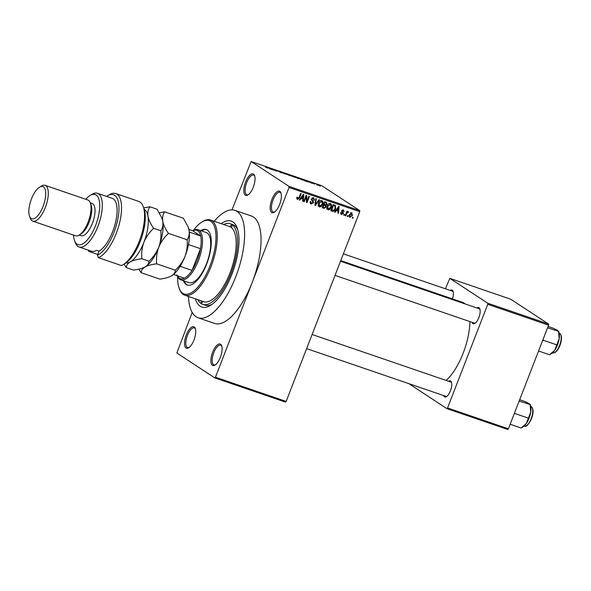 <?xml version="1.0" encoding="UTF-8"?>
<svg xmlns="http://www.w3.org/2000/svg" width="591" height="591" viewBox="0 0 591 591"><rect width="100%" height="100%" fill="white"/><g stroke="black" fill="none" stroke-linecap="round" stroke-linejoin="round"><path stroke-width="0.89" d="M194.225 326.941A11.355 4.492 108.9 0 1 195.289 328.419A11.355 4.492 108.9 0 1 194.387 338.939A11.355 4.492 108.9 0 1 188.647 347.804A11.355 4.492 108.9 0 1 186.047 348.025A11.355 4.492 108.9 0 1 186.283 334.957A11.355 4.492 108.9 0 1 194.225 326.941M195.466 328.98A10.409 4.115 -71.1 0 0 194.705 328.101A10.409 4.115 -71.1 0 0 194.336 327.916A10.409 4.115 -71.1 0 0 187.244 335.939A10.409 4.115 -71.1 0 0 187.214 347.427A10.409 4.115 -71.1 0 0 187.583 347.611A10.409 4.115 -71.1 0 0 189.135 347.471M253.509 174.101A11.355 4.492 108.9 0 1 254.573 175.571A11.355 4.492 108.9 0 1 253.672 186.099A11.355 4.492 108.9 0 1 247.932 194.964A11.355 4.492 108.9 0 1 245.331 195.178A11.355 4.492 108.9 0 1 245.568 182.109A11.355 4.492 108.9 0 1 253.509 174.101M254.751 176.14A10.409 4.115 -71.1 0 0 253.99 175.261A10.409 4.115 -71.1 0 0 253.62 175.076A10.409 4.115 -71.1 0 0 246.528 183.092A10.409 4.115 -71.1 0 0 246.499 194.587A10.409 4.115 -71.1 0 0 246.868 194.771A10.409 4.115 -71.1 0 0 248.419 194.624M279.861 191.373A11.355 4.492 108.9 0 1 280.924 192.851A11.355 4.492 108.9 0 1 280.023 203.37A11.355 4.492 108.9 0 1 274.283 212.235A11.355 4.492 108.9 0 1 271.683 212.457A11.355 4.492 108.9 0 1 271.919 199.389A11.355 4.492 108.9 0 1 279.861 191.373M281.102 193.412A10.409 4.115 -71.1 0 0 280.341 192.533A10.409 4.115 -71.1 0 0 279.971 192.348A10.409 4.115 -71.1 0 0 272.879 200.371A10.409 4.115 -71.1 0 0 272.85 211.859A10.409 4.115 -71.1 0 0 273.219 212.043A10.409 4.115 -71.1 0 0 274.771 211.903M220.576 344.221A11.355 4.492 108.9 0 1 221.64 345.691A11.355 4.492 108.9 0 1 220.739 356.218A11.355 4.492 108.9 0 1 214.998 365.083A11.355 4.492 108.9 0 1 212.398 365.304A11.355 4.492 108.9 0 1 212.634 352.229A11.355 4.492 108.9 0 1 220.576 344.221M221.817 346.26A10.409 4.115 -71.1 0 0 221.056 345.38A10.409 4.115 -71.1 0 0 220.687 345.196A10.409 4.115 -71.1 0 0 213.595 353.211A10.409 4.115 -71.1 0 0 213.565 364.706A10.409 4.115 -71.1 0 0 213.935 364.891A10.409 4.115 -71.1 0 0 215.486 364.743M448.554 381.254A8.518 3.369 108.9 0 1 450.623 381.01A8.518 3.369 108.9 0 1 451.421 382.111A8.518 3.369 108.9 0 1 450.748 390.008A8.518 3.369 108.9 0 1 446.441 396.657A8.518 3.369 108.9 0 1 444.491 396.82A8.518 3.369 108.9 0 1 443.649 395.578M445.658 396.221A7.572 2.992 -71.1 0 0 445.932 396.354A7.572 2.992 -71.1 0 0 446.936 396.302M451.598 382.695A7.572 2.992 -71.1 0 0 451.11 382.17A7.572 2.992 -71.1 0 0 450.837 382.037L312.107 334.506M450.172 290.425A8.518 3.369 108.9 0 1 452.241 290.181A8.518 3.369 108.9 0 1 453.038 291.282A8.518 3.369 108.9 0 1 452.455 298.891M453.216 291.865A7.572 2.992 -71.1 0 0 452.721 291.341A7.572 2.992 -71.1 0 0 452.447 291.2L343.393 253.842M476.967 307.992A8.518 3.369 108.9 0 1 479.042 307.748A8.518 3.369 108.9 0 1 479.84 308.849A8.518 3.369 108.9 0 1 479.161 316.746A8.518 3.369 108.9 0 1 474.854 323.395A8.518 3.369 108.9 0 1 472.911 323.558A8.518 3.369 108.9 0 1 472.061 322.317M474.071 322.959A7.572 2.992 -71.1 0 0 474.344 323.1A7.572 2.992 -71.1 0 0 475.349 323.041M480.01 309.433A7.572 2.992 -71.1 0 0 479.523 308.908A7.572 2.992 -71.1 0 0 479.249 308.775L340.519 261.244M221.167 223.649A45.418 17.959 108.9 0 1 232.869 221.906A45.418 17.959 108.9 0 1 237.117 227.794A45.418 17.959 108.9 0 1 233.504 269.888A45.418 17.959 108.9 0 1 210.544 305.355A45.418 17.959 108.9 0 1 200.157 306.234A45.418 17.959 108.9 0 1 195.407 298.847M197.911 299.703A42.582 16.836 -71.1 0 0 201.176 303.597A42.582 16.836 -71.1 0 0 202.713 304.35L205.18 305.192A42.582 16.836 -71.1 0 0 211.999 304.38M237.663 229.456A42.582 16.836 -71.1 0 0 234.309 225.385A42.582 16.836 -71.1 0 0 232.78 224.632L230.313 223.782A42.582 16.836 -71.1 0 0 223.671 224.514M188.463 296.468A56.773 22.451 -71.1 0 0 196.072 316.769A56.773 22.451 -71.1 0 0 198.111 317.773A56.773 22.451 -71.1 0 0 236.799 274.039A56.773 22.451 -71.1 0 0 236.954 211.364A56.773 22.451 -71.1 0 0 234.915 210.359A56.773 22.451 -71.1 0 0 214.223 221.278M215.442 377.213L286.147 401.437L285.483 402.102L214.777 377.878L215.442 377.213L252.239 282.343A56.773 22.451 -71.1 0 0 253.399 216.993A56.773 22.451 -71.1 0 0 251.352 215.988L234.915 210.359M465.095 303.929A43.527 17.213 -71.1 0 0 464.038 303.094A43.527 17.213 -71.1 0 0 462.472 302.319L340.763 260.624M214.777 377.878L176.857 353.019L192.186 312.462M231.982 209.864L251.131 161.52L289.051 186.387L359.764 210.61L359.742 211.696L289.036 187.473L289.051 186.387M349.525 217.082L350.027 217.414L349.473 214.599L351.822 212.782L352.406 215.552L349.754 217.281M345.765 215.863L345.24 215.685L346.976 211.209L347.493 211.393L347.22 212.103L348.151 211.526L348.557 211.933L348.158 212.524L347.116 212.664L345.765 215.863L345.292 215.552M348.151 211.526L348.557 211.933L347.914 211.519M348.158 212.524L347.316 211.992M341.059 214.164L341.628 214.54L340.911 212.664L341.465 212.76L341.908 213.912L342.883 213.462L341.724 210.765L343.401 209.901L344.117 211.593L343.172 210.544L342.285 210.854L343.452 213.528L341.295 214.378M340.416 212.967L341.908 213.912M332.349 211.268L330.812 210.743L333.198 204.589L335.452 205.491L335.533 208.837C334.994 210.632 333.93 211.445 332.349 211.268L330.953 210.389M334.669 205.099L335.149 205.299M326.232 202.203L327.067 204.242L326.003 205.343L326.129 207.094L323.838 208.35L322.221 207.796L324.599 201.649L326.683 202.418M315.439 205.476L314.929 205.299L315.764 198.62L316.303 198.805L315.431 204.656L318.926 199.699L319.472 199.891L315.439 205.476L314.951 205.151M304.276 201.649L303.759 201.472L306.138 195.325L306.699 195.518L306.995 201.199L308.908 196.271L309.433 196.448L307.047 202.602L306.485 202.41L306.19 196.729L304.276 201.649L303.804 201.339M296.955 198.739L297.221 197.15L297.775 197.254L297.908 198.746L298.654 198.473L300.686 193.456L301.211 193.634L299.593 197.808L297.605 199.455L297.14 199.152M296.512 197.852L297.908 198.746M286.147 401.437L359.742 211.696M198.111 317.773L214.555 323.41A56.773 22.451 -71.1 0 0 252.239 282.343L289.036 187.473M299.896 200.15L299.349 199.965L303.323 194.358L303.87 194.55L303.161 201.265L302.614 201.08L302.873 199.086L301.063 198.465L299.896 200.15L299.43 199.847M310.452 203.622L311.213 204.117L310.282 201.45L310.836 201.546L311.538 203.415L313.008 202.728L311.42 198.953L313.562 197.778L314.427 200.15L313.873 200.054L313.304 198.502L311.937 199.152L311.863 199.832L313.311 201.154L313.533 202.89L310.785 203.91M309.965 202.432L311.538 203.415M313.562 197.778L313.954 197.963M312.307 197.793L313.592 198.642L312.329 197.859M321.873 200.622C323.151 201.516 323.41 202.802 322.664 204.471L321.282 206.503L319.421 206.931L318.29 205.454L318.593 203.164C319.155 201.383 320.248 200.534 321.873 200.622L322.235 200.8M330.465 203.57C331.743 204.464 332.009 205.742 331.255 207.419L329.881 209.45L328.02 209.871L326.889 208.394L327.192 206.111C327.754 204.323 328.847 203.481 330.465 203.57L330.834 203.747M335.171 212.235L334.624 212.051L338.599 206.444L339.153 206.636L338.436 213.351L337.889 213.166L338.148 211.172L336.338 210.551L335.171 212.235L334.705 211.933M344.265 215.353L343.748 215.168L344.088 214.297L344.605 214.474L344.265 215.353L343.792 215.043M347.855 216.579L347.331 216.402L347.671 215.523L348.195 215.7L347.855 216.579L347.382 216.269M352.79 218.271L352.266 218.094L352.605 217.215L353.13 217.392L352.79 218.271L352.317 217.961M317.234 184.976L316.717 184.791L317.204 185.064M314.619 183.912L313.304 183.217L315.01 183.816L314.567 184.045M313.651 183.742L313.127 183.565L313.614 183.831M312.078 183.284L308.96 181.865L312.255 183.291M311.169 183.003L311.642 183.018M308.96 181.865L309.647 182.028M309.928 182.124L309.418 182.102M304.661 180.558L304.217 179.908L308.14 181.962L304.587 180.743M294.636 176.99C293.89 176.532 294.163 176.502 295.478 176.908L298.935 178.704L294.252 176.643M298.529 178.652L298.935 178.704M286.044 174.042C285.29 173.584 285.571 173.562 286.879 173.961L290.336 175.763L285.66 173.695M289.937 175.704L290.336 175.763M267.368 167.999L265.536 167.15L267.524 167.918L265.751 166.736L267.723 168.117M267.102 167.903L267.487 168.036M251.131 161.52L321.844 185.744L359.764 210.61M269.378 168.465L268.942 167.822L272.865 169.868L269.304 168.657M272.185 169.078L273.98 170.252L271.21 168.605L275.775 170.733L274.497 169.728L276.751 171.205L272.133 169.203M281.9 172.934L277.704 171.013L282.099 172.934M280.732 172.579L281.434 172.616M278.856 171.294L278.198 171.279M284.537 173.17L285.143 174.079L280.836 171.9L284.596 173.806L283.99 172.978L284.537 173.17L284.389 173.547M294.414 177.226L289.671 174.929L294.65 177.234M302.777 180.107L302.895 179.804C303.671 180.27 303.39 180.292 302.053 179.871L298.27 177.869L303.279 180.159M320.3 186.121L318.098 184.85L320.388 185.892L319.79 185.958M317.485 184.902L318.069 184.917M508.386 428.807L507.728 429.48L446.885 408.632L447.55 407.967L508.386 428.807L548.596 325.153L487.752 304.313L487.767 303.227L548.611 324.067L548.596 325.153M447.55 407.967L487.752 304.313M487.767 303.227L449.847 278.361L510.69 299.209L548.611 324.067M445.407 288.792L449.847 278.361M408.965 383.692L446.885 408.632M446.153 380.427A43.527 17.213 -71.1 0 0 469.904 321.578M270.722 168.93L268.809 168.228L268.942 167.822M268.979 168.465L269.127 168.095L270.744 168.856M287.145 174.138L289.524 175.224L286.532 174.33M288.888 175.372L289.524 175.224M290.454 175.276L292.818 176.192L290.41 175.409M291.393 175.889L293.956 176.894L291.341 176.022M295.744 177.078L298.115 178.172L295.123 177.278M297.487 178.312L298.115 178.172M299.053 178.223L302.703 179.915L299.002 178.356M304.077 180.292L304.217 179.908M304.402 180.181L306.027 180.942L304.217 179.982L304.262 180.558M318.32 184.998L319.879 185.722L317.973 185.19M297.399 198.436L296.941 198.657M302.127 198.022L302.067 198.561M302.629 200.925L303.161 201.265M300.767 197.963L302.873 199.086M300.612 198.177L301.063 198.465M302.695 196.19L301.513 197.808L302.969 198.31L303.39 195.104L302.695 196.19L302.237 195.887M301.078 197.52L301.513 197.808M302.984 194.838L303.39 195.104M306.397 200.814L306.995 201.199M306.47 202.225L307.047 202.602M305.717 196.419L306.19 196.729M313.171 197.69L313.319 198.458M313.932 199.832L314.427 200.15M311.464 198.842L311.937 199.152M311.287 199.463L311.863 199.832M311.243 199.684L313.311 201.154M312.026 200.312L312.41 201.309M313.06 202.58L313.533 202.89M311.198 203.245L310.282 203.363M315.04 204.405L315.431 204.656M321.482 200.534L321.74 201.398M322.184 204.161L322.664 204.471M320.714 206.126L321.282 206.503M319.997 205.661L318.135 206.089M320.566 200.622L321.851 201.465L319.118 203.356L319.694 206.207L322.147 204.272L322.464 202.809L320.595 200.689M318.645 203.045L319.118 203.356M318.143 205.24L319.694 206.207M323.794 207.522L322.354 207.441M325.811 202.063L325.914 202.839M326.579 203.925L327.067 204.242M324.991 204.678L326.003 205.343M324.814 204.619L325.028 205.454M325.656 206.776L326.129 207.094M323.602 204.612L325.368 205.675L323.469 204.567M324.474 202.019L325.759 202.861L324.851 202.543L324.134 204.383L325.685 204.848L326.505 204.168L325.759 202.861L326.321 203.105L324.474 202.019M324.378 202.233L324.851 202.543M323.661 204.072L324.134 204.383M323.853 205.099L323.018 207.256L324.703 207.744L325.604 206.916L324.887 205.454L323.38 204.789M322.546 206.946L323.018 207.256M330.074 203.481L330.339 204.338M330.783 207.109L331.255 207.419M329.305 209.074L329.881 209.45M328.596 208.608L326.734 209.029M329.157 203.57L330.443 204.412L327.71 206.296L328.293 209.155L330.738 207.219L331.056 205.757L329.194 203.629M327.237 205.993L327.71 206.296M326.742 208.18L328.293 209.155M334.454 205.025L334.669 205.897M335.06 208.527L335.533 208.837M332.334 210.448L331.063 210.426M333.08 204.966L334.366 205.808L333.442 205.491L331.617 210.204L334.218 210.078L335.016 208.653L335.067 206.185L334.366 205.808L335.067 206.185M332.969 205.18L333.442 205.491M331.145 209.894L331.617 210.204M337.409 210.108L337.35 210.647M337.912 213.011L338.436 213.351M336.043 210.049L338.148 211.172M335.895 210.263L336.338 210.551M337.978 208.276L336.796 209.894L338.251 210.396L338.665 207.19L337.978 208.276L337.52 207.973M336.353 209.606L336.796 209.894M338.259 206.924L338.665 207.19M342.891 209.812L342.913 210.337M343.607 211.26L344.117 211.593M341.827 210.551L342.285 210.854M341.687 210.876L342.307 211.282M341.524 210.898L342.167 212.686M342.943 213.188L343.452 213.528M341.413 213.617L340.859 213.779M346.747 211.792L347.22 212.103M346.555 212.295L347.116 212.664M346.186 213.233L346.658 213.543M351.305 212.716L351.409 213.292M351.926 215.242L352.406 215.552M349.791 216.483L349.266 216.638M350.441 212.649L351.726 213.499L349.998 214.777L350.293 216.779L351.859 215.42L351.564 213.417L350.751 212.886M349.525 214.467L349.998 214.777M348.845 215.863L350.293 216.779M184.724 295.182L203.629 301.661A39.745 15.713 -71.1 0 0 230.305 272.141A39.745 15.713 -71.1 0 0 231.591 227.757A2.364 0.938 -71.1 0 0 231.502 225.415A2.364 0.938 -71.1 0 0 231.421 225.378A2.364 0.938 -71.1 0 0 230.002 226.715A39.745 15.713 -71.1 0 0 229.389 226.471L210.485 219.992A39.745 15.713 108.9 0 1 211.91 220.694A39.745 15.713 108.9 0 1 211.8 264.569A39.745 15.713 108.9 0 1 184.724 295.182A39.745 15.713 108.9 0 1 183.291 294.481A39.745 15.713 108.9 0 1 179.575 289.331L179.184 288.29A38.792 15.344 -71.1 0 0 182.811 293.321A38.792 15.344 -71.1 0 0 209.953 265.943A38.792 15.344 -71.1 0 0 210.751 221.293A38.792 15.344 -71.1 0 0 201.878 222.039A38.792 15.344 -71.1 0 0 193.383 230.387M201.302 300.863A2.364 0.938 -71.1 0 0 201.524 302.718A2.364 0.938 -71.1 0 0 201.605 302.762A2.364 0.938 -71.1 0 0 203.001 301.447M183.483 280.755A29.336 11.598 -71.1 0 0 186.217 284.537A29.336 11.598 -71.1 0 0 187.273 285.054A29.336 11.598 -71.1 0 0 207.264 262.456A29.336 11.598 -71.1 0 0 207.345 230.076A29.336 11.598 -71.1 0 0 206.289 229.559A29.336 11.598 -71.1 0 0 200.659 230.63M206.687 229.714A29.336 11.598 -71.1 0 0 201.479 230.911M184.303 281.043A29.336 11.598 -71.1 0 0 187.037 284.818A29.336 11.598 -71.1 0 0 187.687 285.18M231.591 227.757A39.745 15.713 -71.1 0 0 230.822 227.173A39.745 15.713 -71.1 0 0 230.002 226.715M202.713 304.35A42.582 16.836 -71.1 0 0 231.724 271.542A42.582 16.836 -71.1 0 0 231.842 224.536A42.582 16.836 -71.1 0 0 230.313 223.782M192.703 230.785L192.865 230.689A26.492 10.475 108.9 0 1 197.963 229.707L206.185 232.522A26.492 10.475 108.9 0 1 207.138 232.994A26.492 10.475 108.9 0 1 207.072 262.241A26.492 10.475 108.9 0 1 189.017 282.653A26.492 10.475 108.9 0 1 188.064 282.18M201.878 222.039L202.824 221.462A39.745 15.713 108.9 0 1 210.485 219.992M177.588 276.485A38.792 15.344 -71.1 0 0 179.184 288.29M176.968 274.896A25.546 10.106 -71.1 0 0 184.355 278.176A25.546 10.106 -71.1 0 0 192.053 270.412A25.546 10.106 -71.1 0 0 197.231 260.18A25.546 10.106 -71.1 0 0 200.482 248.678A25.546 10.106 -71.1 0 0 200.711 236.016A25.546 10.106 -71.1 0 0 192.762 230.8L188.913 229.485M197.963 229.707A26.492 10.475 108.9 0 1 198.377 260.668A26.492 10.475 108.9 0 1 180.794 279.839A26.492 10.475 108.9 0 1 177.359 275.931L177.3 275.761M180.144 266.327L192.053 270.412L200.482 248.678L188.463 244.563M189.312 232.108L200.711 236.016L192.762 230.8M184.355 278.176L173.503 274.46M514.096 414.084L514.975 413.545L514.709 412.503M519.674 399.715L525.214 401.614L529.344 403.801L530.112 404.828L530.77 412.001L526.271 423.599L521.122 428.017L510.151 424.257M519.149 401.075L530.186 404.562L530.511 405.419A12.485 4.942 -71.1 0 1 530.77 412.001A12.485 4.942 -71.1 0 1 526.271 423.599A12.485 4.942 -71.1 0 1 523.205 426.746L521.122 428.017M514.975 413.545L528.066 418.029M549.534 354.755L551.617 353.484A12.485 4.942 108.9 0 0 554.683 350.337A12.485 4.942 -71.1 0 0 557.505 344.915A12.485 4.942 -71.1 0 0 559.182 338.739L554.683 350.337L549.534 354.755L538.571 350.995M542.516 340.83L543.395 340.283L556.478 344.767M543.395 340.283L543.129 339.241M548.086 326.461L553.627 328.36L557.756 330.539L558.525 331.566L559.182 338.739A12.485 4.942 -71.1 0 0 558.923 332.157L558.598 331.3L547.562 327.813M143.17 206.444L143.953 208.512A32.173 12.721 108.9 0 1 141.397 238.336A32.173 12.721 108.9 0 1 125.129 263.453L123.238 264.613A34.064 13.467 -71.1 0 0 140.459 238.01A34.064 13.467 -71.1 0 0 143.17 206.444A34.064 13.467 -71.1 0 0 139.978 202.026A34.064 13.467 -71.1 0 0 138.759 201.42L115.733 193.53A34.064 13.467 108.9 0 1 119.072 224.787A34.064 13.467 108.9 0 1 98.365 257.669L121.384 265.551A34.064 13.467 -71.1 0 0 123.238 264.613M73.535 235.092A26.492 10.475 -71.1 0 0 74.592 240.722A26.492 10.475 -71.1 0 0 77.066 244.157A26.492 10.475 -71.1 0 0 95.602 225.459A26.492 10.475 -71.1 0 0 96.148 194.964A26.492 10.475 -71.1 0 0 90.091 195.481A26.492 10.475 -71.1 0 0 85.806 199.285M90.091 195.481L91.982 194.321A28.39 11.229 108.9 0 1 97.449 193.272A28.39 11.229 108.9 0 1 98.475 193.774A28.39 11.229 108.9 0 1 98.394 225.112A28.39 11.229 108.9 0 1 79.054 246.979A28.39 11.229 108.9 0 1 78.027 246.477A28.39 11.229 108.9 0 1 75.375 242.798L74.592 240.722M32.786 221.13L75.537 235.772A18.927 7.484 -71.1 0 0 79.187 235.078A18.927 7.484 -71.1 0 0 88.753 220.295A18.927 7.484 -71.1 0 0 90.26 202.757A18.927 7.484 -71.1 0 0 88.487 200.305A18.927 7.484 -71.1 0 0 87.808 199.972L45.056 185.323A18.927 7.484 108.9 0 1 45.736 185.655A18.927 7.484 108.9 0 1 45.684 206.547A18.927 7.484 108.9 0 1 32.786 221.13A18.927 7.484 108.9 0 1 32.106 220.79A18.927 7.484 108.9 0 1 30.333 218.338L29.55 216.262A17.036 6.737 -71.1 0 0 31.146 218.471A17.036 6.737 -71.1 0 0 43.062 206.451A17.036 6.737 -71.1 0 0 43.409 186.852A17.036 6.737 -71.1 0 0 39.516 187.177A17.036 6.737 -71.1 0 0 30.902 200.482A17.036 6.737 -71.1 0 0 29.55 216.262M39.516 187.177L41.407 186.025A18.927 7.484 108.9 0 1 45.056 185.323M79.238 235.041L81.085 235.676A17.036 6.737 -71.1 0 0 92.691 222.556A17.036 6.737 -71.1 0 0 92.743 203.755A17.036 6.737 -71.1 0 0 92.13 203.452L90.283 202.816M98.365 257.669L97.478 255.157L99.022 251.175A28.39 11.229 -71.1 0 0 115.009 224.484A28.39 11.229 -71.1 0 0 113.273 198.842A28.39 11.229 -71.1 0 0 112.253 198.34L97.449 193.272M88.295 250.148L88.724 251.345L97.751 254.44M97.478 255.157A32.173 12.721 -71.1 0 0 118.2 217.126A32.173 12.721 -71.1 0 0 107.281 195.953L109.172 194.794A34.064 13.467 108.9 0 1 115.733 193.53M107.281 195.953A32.173 12.721 -71.1 0 0 106.587 196.404M99.022 251.175L96.555 250.333A28.39 11.229 108.9 0 1 91.383 251.205L79.054 246.979M79.187 235.078L81.078 233.918A17.036 6.737 -71.1 0 0 89.692 220.62A17.036 6.737 -71.1 0 0 91.044 204.833L90.26 202.757M138.848 269.149L141.109 272.71C141.138 270.508 142.461 268.587 145.061 266.955C147.935 265.44 151.798 264.391 156.645 263.815C156.098 258.26 156.792 252.749 158.735 247.289C160.951 241.992 164.187 237.36 168.45 233.386C165.473 229.182 163.574 225.156 162.761 221.307C162.259 217.554 162.902 214.4 164.712 211.851L159.334 212.79M164.712 211.851L183.387 218.249L188.086 226.804L189.076 230.32C189.585 234.073 188.935 237.227 187.125 239.783C187.679 245.339 186.978 250.843 185.042 256.302C182.826 261.599 179.583 266.231 175.328 270.213C175.291 272.414 173.976 274.327 171.368 275.967C168.494 277.475 164.63 278.524 159.784 279.107L141.109 272.71M171.671 275.79L171.368 275.967A28.39 11.229 -71.1 0 0 171.671 275.79A28.39 11.229 -71.1 0 0 185.042 256.302A28.39 11.229 -71.1 0 0 189.076 230.32A28.39 11.229 -71.1 0 0 188.278 227.313A28.39 11.229 -71.1 0 0 188.189 227.084M156.645 263.815L175.328 270.213M168.45 233.386L187.125 239.783M125.905 262.951A28.39 11.229 -71.1 0 0 130.264 261.879A28.39 11.229 -71.1 0 0 143.931 242.221A28.39 11.229 -71.1 0 0 147.964 216.24C147.454 212.487 148.105 209.332 149.915 206.776L157.08 209.236L161.779 217.791L162.761 221.307C163.271 225.06 162.621 228.215 160.818 230.771C161.365 236.319 160.671 241.83 158.735 247.289C156.512 252.586 153.276 257.218 149.013 261.2C148.984 263.401 147.661 265.315 145.061 266.955A28.39 11.229 -71.1 0 0 145.364 266.777A28.39 11.229 -71.1 0 0 158.735 247.289A28.39 11.229 -71.1 0 0 162.761 221.307A28.39 11.229 -71.1 0 0 161.971 218.301A28.39 11.229 -71.1 0 0 161.882 218.072M145.364 266.777L145.061 266.955C142.187 268.462 138.324 269.511 133.477 270.094L126.304 267.634C126.341 265.433 127.656 263.52 130.264 261.879C133.138 260.372 137.001 259.323 141.847 258.74C141.301 253.184 141.995 247.681 143.931 242.221C146.154 236.925 149.39 232.293 153.653 228.311C150.668 224.115 148.777 220.088 147.964 216.24A28.39 11.229 -71.1 0 0 144.256 209.384M149.915 206.776L143.724 207.906M124.066 264.103L126.304 267.634M141.847 258.74L149.013 261.2M153.653 228.311L160.818 230.771M299.12 197.497L299.593 197.808M311.272 199.706L312.528 200.526M315.173 203.341L315.601 203.622M322.553 207.507L323.838 208.35M341.657 210.987L342.81 211.748M531.176 418.664A10.409 4.115 -71.1 0 0 531.014 406.505C533.607 408.366 533.769 412.452 531.508 418.746C528.517 424.693 526.101 427.175 524.269 426.192A10.409 4.115 -71.1 0 0 531.176 418.664M559.433 333.243C562.019 335.112 562.181 339.19 559.928 345.484C557.823 350.722 555.407 353.204 552.681 352.938A10.409 4.115 -71.1 0 0 559.588 345.403A10.409 4.115 -71.1 0 0 559.433 333.243L559.219 333.169M334.905 206.052L333.62 205.21M348.025 212.42L346.74 211.578M445.932 396.354L306.626 348.631M335.045 275.376L474.344 323.1M180.794 279.839L189.017 282.653M188.278 227.313L188.086 226.804M161.971 218.301L161.779 217.791"/></g></svg>
